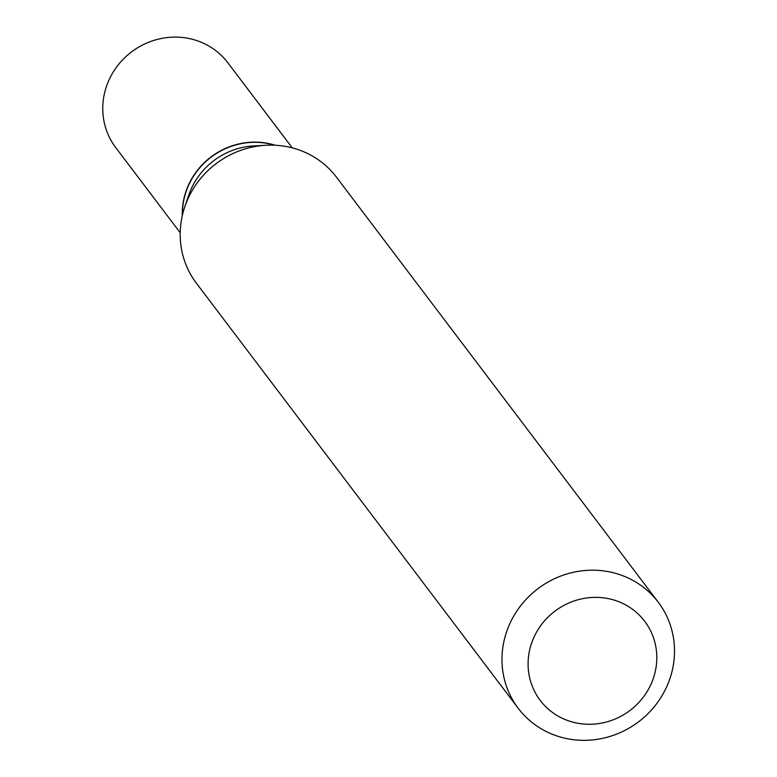 <?xml version="1.0" encoding="UTF-8"?>
<svg xmlns="http://www.w3.org/2000/svg" width="777" height="777" viewBox="0 0 777 777"><rect width="100%" height="100%" fill="white"/><g stroke="black" fill="none" stroke-linecap="round" stroke-linejoin="round"><path stroke-width="1.17" d="M292.278 147.883L227.826 62.752A70.289 66.773 142.9 0 0 159.596 38.85A70.289 66.773 142.9 0 0 105.235 90.385A70.289 66.773 142.9 0 0 115.754 147.601L180.196 232.731M275.223 145.25A70.289 66.773 142.9 0 0 184.741 195.406A70.289 66.773 142.9 0 0 182.294 215.608M274.679 145.231A70.289 66.773 142.9 0 0 184.877 195.59A70.289 66.773 142.9 0 0 182.42 215.074M658.274 602.243L336.48 177.185A87.84 83.44 142.9 0 0 265.987 145.26L253.729 145.93A70.289 66.773 142.9 0 0 188.782 195.095L184.819 206.711A87.84 83.44 142.9 0 0 183.275 211.732A87.84 83.44 142.9 0 0 196.416 283.226L518.21 708.284A87.84 83.44 142.9 0 0 603.486 738.15A87.84 83.44 142.9 0 0 671.425 673.737A87.84 83.44 142.9 0 0 658.274 602.243A87.84 83.44 142.9 0 0 573.008 572.367A87.84 83.44 142.9 0 0 505.069 636.781A87.84 83.44 142.9 0 0 518.21 708.284M654.496 674.601A65.53 62.247 142.9 0 0 609.518 598.873A65.53 62.247 142.9 0 0 530.4 647.027A65.53 62.247 142.9 0 0 575.388 722.765A65.53 62.247 142.9 0 0 654.496 674.601M265.987 145.26A87.84 83.44 142.9 0 0 184.819 206.711"/></g></svg>
